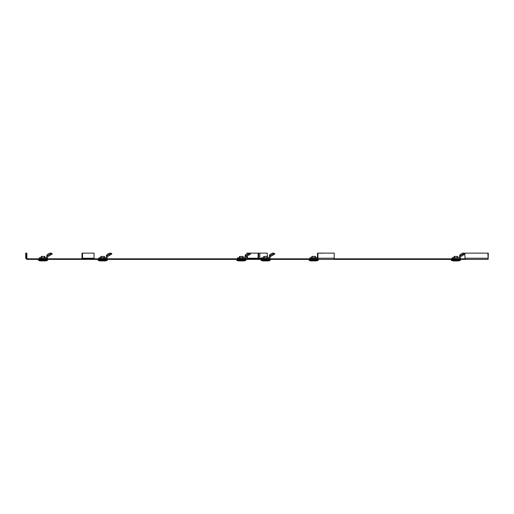 <?xml version="1.0" encoding="UTF-8"?>
<svg xmlns="http://www.w3.org/2000/svg" width="514" height="514" viewBox="0 0 514 514"><rect width="100%" height="100%" fill="white"/><g stroke="black" fill="none" stroke-linecap="round" stroke-linejoin="round"><path stroke-width="0.77" d="M317.922 258.234L334.235 258.234L334.235 253.139L317.922 253.139L317.922 258.234A1.15 0.816 90 0 1 317.106 259.39L26.856 259.39L25.7 258.234L25.7 253.139L26.85 253.139L26.856 258.234L27.435 258.812M27.435 259.39L25.7 258.234M94.55 259.39L83.017 259.39M247.587 259.39L258.658 259.39L259.814 258.234L259.827 253.145L258.671 253.145L258.658 258.234L257.501 259.39L257.501 258.812L26.856 258.812M334.235 258.234A1.15 0.816 90 0 1 333.419 259.39L488.152 259.39L465.086 259.39L464.823 253.145L487.889 253.145L488.152 259.39M333.419 259.39L317.446 259.39M242.28 259.525L245.165 259.39M237.552 259.39L242.28 259.39M43.921 259.525L46.806 259.39M39.192 259.39L43.921 259.39M103.565 259.525L106.443 259.39M98.836 259.39L103.565 259.39M334.126 258.812L465.08 258.812L465.048 258.234L488.171 258.234L488.3 253.139L465.234 253.145M317.922 253.139L317.517 253.139L317.517 258.234A0.578 0.405 90 0 1 317.106 258.812L259.66 258.812M247.298 255.933L247.587 258.812M247.009 256.101L247.009 258.234A1.15 0.578 -90 0 0 247.093 258.812M248.172 253.139L247.009 253.139L247.009 253.807M247.298 253.139L247.298 253.64M267.274 256.435L267.274 253.139L249.296 253.139M488.152 258.812L488.171 258.234L488.152 258.812M465.074 258.619L465.086 259.39M465.086 258.812L464.823 253.145M317.106 259.39L317.106 258.812M258.671 253.145L258.099 253.145L258.086 258.234L257.501 258.812M247.298 258.234L261.889 258.234M26.856 258.234L26.278 258.234L26.278 253.139M83.017 258.812A0.578 0.501 90 0 1 82.516 258.234L82.516 253.139L94.049 253.139L94.049 258.234A0.578 0.501 -90 0 0 94.55 258.812M82.15 258.812A1.15 0.996 90 0 1 82.015 258.234L82.015 253.139L82.516 253.139M245.242 259.525L245.975 259.39L245.923 260.309A5.763 5.763 0 0 1 243.668 260.913L239.049 260.913A5.763 5.763 0 0 1 236.793 260.309L236.748 259.39L237.474 259.525M241.985 259.39L245.93 259.39M242.859 256.435L243.206 256.435L243.231 257.726M242.769 257.726L242.743 256.435L239.511 256.435L239.485 257.726M236.787 259.39L240.738 259.525M248.789 254.012L250.125 253.241L250.588 254.038L249.251 254.809L248.789 254.012L245.833 255.644A1.381 1.15 180 0 0 245.049 256.685L245.049 255.676L245.833 254.488L248.256 253.087L250.055 253.28M239.209 258.651L237.667 258.651L237.667 257.726L239.209 257.726L239.209 258.651L244.587 258.651A1.381 1.381 0 0 0 245.975 257.27L245.975 256.968A0.463 0.463 0 0 1 246.2 256.57L249.251 254.809M239.209 257.726L244.587 257.726A0.463 0.463 0 0 0 245.049 257.27L245.049 256.685M245.743 255.766A1.381 1.381 0 0 0 245.049 256.968M314.266 259.39L318.211 259.39M315.14 256.435L315.487 256.435L315.512 257.726M315.056 257.726L315.024 256.435L311.799 256.435L311.773 257.726M309.075 259.39L313.02 259.39M318.256 259.39L318.205 260.309A5.763 5.763 0 0 1 315.956 260.913L311.33 260.913A5.763 5.763 0 0 1 309.081 260.309L309.03 259.39M317.517 256.107A1.381 1.15 180 0 0 317.331 256.685L317.517 255.021M322.137 253.325L320.453 253.139M311.497 258.651L309.955 258.651L309.955 257.726L311.497 257.726L311.497 258.651L316.875 258.651A1.381 1.381 0 0 0 317.466 258.516M311.497 257.726L316.875 257.726A0.463 0.463 0 0 0 317.331 257.27L317.331 256.685M317.517 256.28A1.381 1.381 0 0 0 317.331 256.968M456.483 259.39L460.435 259.39M453.714 258.651L452.172 258.651L452.172 257.726L453.714 257.726L453.714 258.651L458.559 258.812M457.364 256.435L457.711 256.435L457.736 257.726M457.274 257.726L457.248 256.435L454.016 256.435L453.99 257.726M451.292 259.39L455.237 259.39M460.473 259.39L460.422 260.309A5.763 5.763 0 0 1 458.173 260.913L453.547 260.913A5.763 5.763 0 0 1 451.298 260.309L451.247 259.39M464.849 254.179L463.75 254.809L463.294 254.012L460.338 255.644A1.381 1.15 180 0 0 459.555 256.685L459.555 255.676L460.338 254.488L462.761 253.087L464.56 253.28M463.294 254.012L464.63 253.241L464.817 253.563M453.714 257.726L459.092 257.726A0.463 0.463 0 0 0 459.555 257.27L459.555 255.676M460.242 255.766A1.381 1.381 0 0 0 459.555 256.968L459.555 256.685M459.092 258.651A1.381 1.381 0 0 0 460.473 257.27L460.473 256.968A0.463 0.463 0 0 1 460.705 256.57L463.75 254.809M459.555 256.968L459.555 257.27A0.463 0.463 0 0 1 459.092 257.726M460.473 256.968A0.463 0.463 0 0 1 460.705 256.57M266.201 259.39L270.146 259.39M267.074 256.435L267.421 256.435L267.447 257.726M266.991 257.726L266.959 256.435L263.733 256.435L263.708 257.726M261.009 259.39L264.954 259.39M270.191 259.39L270.139 260.309A5.763 5.763 0 0 1 267.89 260.913L263.264 260.913A5.763 5.763 0 0 1 261.016 260.309L260.964 259.39M273.005 254.012L274.341 253.241L274.804 254.038L273.467 254.809L273.005 254.012L270.049 255.644A1.381 1.15 180 0 0 269.265 256.685L269.265 255.676L270.049 254.488L272.471 253.087L274.277 253.28M263.431 258.651L261.889 258.651L261.889 257.726L263.431 257.726L263.431 258.651L268.809 258.651A1.381 1.381 0 0 0 270.191 257.27L270.191 256.968A0.463 0.463 0 0 1 270.422 256.57L273.467 254.809M263.431 257.726L268.809 257.726A0.463 0.463 0 0 0 269.265 257.27L269.265 256.685M269.959 255.766A1.381 1.381 0 0 0 269.265 256.968M106.52 259.39L107.253 259.39L107.201 260.309A5.763 5.763 0 0 1 104.952 260.913L100.326 260.913A5.763 5.763 0 0 1 98.078 260.309L98.026 259.39L98.759 259.525M103.263 259.39L107.208 259.39M104.136 256.435L104.483 256.435L104.509 257.726M104.053 257.726L104.021 256.435L100.795 256.435L100.77 257.726M98.071 259.39L102.016 259.525M110.067 254.012L111.403 253.241L111.866 254.038L110.529 254.809L110.067 254.012L107.118 255.644A1.381 1.15 180 0 0 106.327 256.685L106.327 255.676L107.118 254.488L109.533 253.087L111.339 253.28M100.493 258.651L98.951 258.651L98.951 257.726L100.493 257.726L100.493 258.651L105.871 258.651A1.381 1.381 0 0 0 107.253 257.27L107.253 256.968A0.463 0.463 0 0 1 107.484 256.57L110.529 254.809M100.493 257.726L105.871 257.726A0.463 0.463 0 0 0 106.327 257.27L106.327 256.685M107.021 255.766A1.381 1.381 0 0 0 106.327 256.968M46.883 259.39L47.616 259.39L47.564 260.309A5.763 5.763 0 0 1 45.316 260.913L40.69 260.913A5.763 5.763 0 0 1 38.441 260.309L38.389 259.39L39.115 259.525M43.626 259.39L47.571 259.39M44.5 256.435L44.846 256.435L44.872 257.726M44.41 257.726L44.384 256.435L41.152 256.435L41.126 257.726L41.152 256.435M38.428 259.39L42.379 259.525M50.43 254.012L51.766 253.241L52.229 254.038L50.892 254.809L50.43 254.012L47.474 255.644A1.381 1.15 180 0 0 46.69 256.685L46.69 255.676L47.474 254.488L49.897 253.087L51.696 253.28M40.85 258.651L39.308 258.651L39.308 257.726L40.85 257.726L40.85 258.651L46.228 258.651A1.381 1.381 0 0 0 47.616 257.27L47.616 256.968A0.463 0.463 0 0 1 47.847 256.57L50.892 254.809M40.85 257.726L46.228 257.726A0.463 0.463 0 0 0 46.69 257.27L46.69 256.685M47.384 255.766A1.381 1.381 0 0 0 46.69 256.968M82.516 258.234L94.049 258.234M239.974 256.435L239.948 257.726M245.975 260.225L236.748 260.225M245.923 260.309L236.793 260.309M249.855 253.325L245.833 255.644L245.833 254.488M312.261 256.435L312.229 257.726M318.256 260.225L309.03 260.225M318.205 260.309L309.081 260.309M454.479 256.435L454.453 257.726M460.473 260.225L451.247 260.225M460.422 260.309L451.298 260.309M464.354 253.325L460.338 255.644L460.338 254.488M264.196 256.435L264.164 257.726M270.191 260.225L260.964 260.225M270.139 260.309L261.016 260.309M274.071 253.325L270.049 255.644L270.049 254.488M101.258 256.435L101.226 257.726M107.253 260.225L98.026 260.225M107.201 260.309L98.078 260.309M111.133 253.325L107.118 255.644L107.118 254.488M41.615 256.435L41.589 257.726M47.616 260.225L38.389 260.225M47.564 260.309L38.441 260.309M51.496 253.325L47.474 255.644L47.474 254.488M488.152 259.101L488.159 258.619"/></g></svg>
